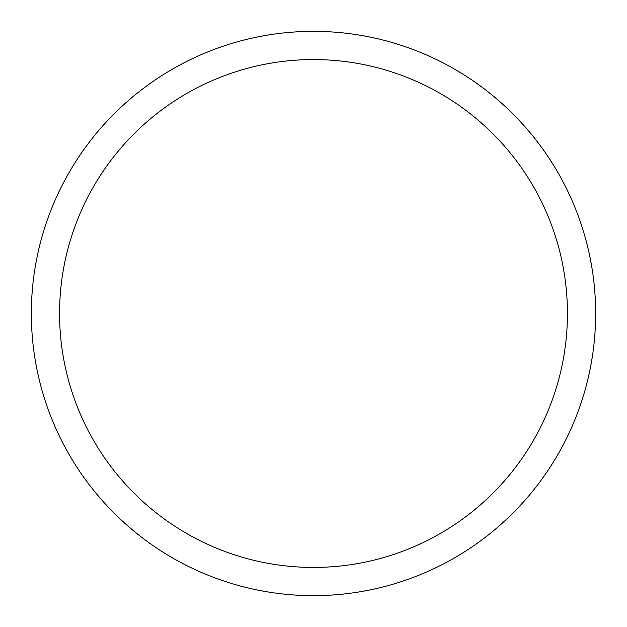 <?xml version="1.0" encoding="UTF-8"?>
<svg xmlns="http://www.w3.org/2000/svg" width="627" height="627" viewBox="0 0 627 627"><rect width="100%" height="100%" fill="white"/><g stroke="black" fill="none" stroke-linecap="round" stroke-linejoin="round"><path stroke-width="0.94" d="M313.5 59.565A253.935 253.935 0 0 1 567.435 313.5A253.935 253.935 0 0 1 313.5 567.435A253.935 253.935 0 0 1 59.565 313.5A253.935 253.935 0 0 1 313.5 59.565M313.5 31.35A282.15 282.15 0 0 1 595.65 313.5A282.15 282.15 0 0 1 313.5 595.65A282.15 282.15 0 0 1 31.35 313.5A282.15 282.15 0 0 1 313.5 31.35"/></g></svg>

